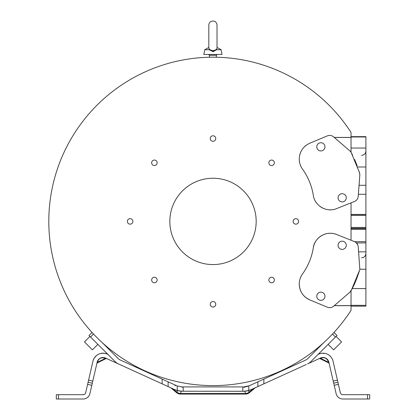 <?xml version="1.0" encoding="UTF-8"?>
<svg xmlns="http://www.w3.org/2000/svg" width="420" height="420" viewBox="0 0 420 420"><rect width="100%" height="100%" fill="white"/><g stroke="black" fill="none" stroke-linecap="round" stroke-linejoin="round"><path stroke-width="0.63" d="M213.964 51.492L212.919 51.592L212.909 50.705L215.513 50.001L217.019 48.479L217.019 25.1C216.778 22.612 215.413 21.242 212.919 21C210.43 21.242 209.06 22.612 208.819 25.1L208.819 48.479L210.331 50.001L212.929 50.705M211.869 50.605L211.271 50.447M359.699 173.208L351.157 152.402L350.17 151.168L333.632 136.878C331.727 135.356 329.637 135.025 327.353 135.875L309.776 143.225C303.088 146.381 299.576 151.652 299.245 159.033C299.271 162.703 300.342 166.031 302.458 169.029C308.128 176.978 311.756 185.771 313.331 195.405A17.136 17.136 0 0 0 313.357 195.547M306.269 145.199A17.136 17.136 0 0 0 304.017 147.173M300.678 152.177A17.136 17.136 0 0 0 299.707 155.096M343.744 201.595L343.749 201.595A4.1 4.1 -112.5 0 1 338.153 198.608A4.1 4.1 -112.5 0 1 340.604 194.019L340.61 194.014A4.1 4.1 67.5 0 0 342.179 201.905A4.1 4.1 67.5 0 0 346.201 197.006A4.1 4.1 67.5 0 0 340.61 194.014M322.445 150.612L322.439 150.612A4.1 4.1 -112.5 0 1 316.848 147.625A4.1 4.1 -112.5 0 1 319.3 143.036A4.1 4.1 67.5 0 0 320.875 150.927A4.1 4.1 67.5 0 0 324.896 146.024A4.1 4.1 67.5 0 0 319.305 143.036L319.305 143.036M355.814 242.345L354.674 241.678A6.038 6.038 0 0 0 354.428 241.573L336.583 234.481A17.136 17.136 0 0 0 313.331 247.684C311.75 257.318 308.128 266.112 302.458 274.06A17.136 17.136 0 0 0 299.245 284.056C299.271 280.387 300.347 277.058 302.458 274.06A62.16 62.16 0 0 0 313.331 247.684C313.861 239.951 324.104 229.724 336.583 234.481L354.428 241.573C356.675 242.571 357.94 244.288 358.218 246.729L359.83 269.241L365.899 269.241L365.899 136.657L351.036 136.657M343.744 241.495L343.749 241.495A4.1 4.1 112.5 0 0 342.174 241.185A4.1 4.1 -67.5 0 1 346.201 246.083A4.1 4.1 -67.5 0 1 340.61 249.076A4.1 4.1 -67.5 0 1 342.179 241.185A4.1 4.1 112.5 0 0 340.604 249.071L340.61 249.076M322.445 292.478L322.439 292.478A4.1 4.1 112.5 0 0 320.869 292.163A4.1 4.1 -67.5 0 1 324.896 297.066A4.1 4.1 -67.5 0 1 319.305 300.053A4.1 4.1 -67.5 0 1 320.875 292.168A4.1 4.1 112.5 0 0 319.3 300.053L319.305 300.053M212.919 57.204C208.472 57.246 208.472 57.246 212.919 57.204C217.371 57.241 217.371 57.241 212.919 57.204L215.397 57.22M305.729 360.024L305.76 360.008A6.909 6.909 0 0 0 307.781 358.606L323.673 342.72M102.344 342.72L118.23 358.606A6.909 6.909 0 0 0 120.251 360.008L162.157 379.108L162.157 383.854L175.009 389.77L177.503 390.684L182.096 391.23L178.117 390.763M127.376 221.408A2.751 2.751 0 0 0 130.127 224.159A2.751 2.751 0 0 0 132.877 221.408A2.751 2.751 0 0 0 130.127 218.657A2.751 2.751 0 0 0 127.376 221.408M151.652 280.014A2.751 2.751 0 0 0 154.403 282.765A2.751 2.751 0 0 0 157.153 280.014A2.751 2.751 0 0 0 154.403 277.263A2.751 2.751 0 0 0 151.652 280.014M210.257 304.285A2.751 2.751 0 0 0 213.008 307.036A2.751 2.751 0 0 0 215.759 304.285A2.751 2.751 0 0 0 213.008 301.534A2.751 2.751 0 0 0 210.257 304.285M268.858 280.014A2.751 2.751 0 0 0 271.609 282.765A2.751 2.751 0 0 0 274.36 280.014A2.751 2.751 0 0 0 271.609 277.263A2.751 2.751 0 0 0 268.858 280.014M293.134 221.408A2.751 2.751 0 0 0 295.885 224.159A2.751 2.751 0 0 0 298.636 221.408A2.751 2.751 0 0 0 295.885 218.657A2.751 2.751 0 0 0 293.134 221.408M268.858 162.803A2.751 2.751 0 0 0 271.609 165.553A2.751 2.751 0 0 0 274.36 162.803A2.751 2.751 0 0 0 271.609 160.052A2.751 2.751 0 0 0 268.858 162.803M210.257 138.527A2.751 2.751 0 0 0 213.008 141.278A2.751 2.751 0 0 0 215.759 138.527A2.751 2.751 0 0 0 213.008 135.776A2.751 2.751 0 0 0 210.257 138.527M151.652 162.803A2.751 2.751 0 0 0 154.403 165.553A2.751 2.751 0 0 0 157.153 162.803A2.751 2.751 0 0 0 154.403 160.052A2.751 2.751 0 0 0 151.652 162.803M256.174 221.408A43.166 43.166 0 0 0 213.008 178.243A43.166 43.166 0 0 0 169.838 221.408A43.166 43.166 0 0 0 213.008 264.574A43.166 43.166 0 0 0 256.174 221.408M328.141 344.353L333.632 349.85L341.57 341.911L336.074 336.42M89.938 336.42L84.441 341.911L88.41 345.881L92.379 349.85L97.87 344.353M208.819 47.45L204.761 49.707L209.087 49.707L212.919 51.592L216.752 49.707L215.513 50.001M204.761 49.707L203.81 54.453L222.028 54.453L221.078 49.707L216.752 49.707M209.087 49.707L210.331 50.001M365.899 251.853L358.606 251.853L359.83 269.241M358.606 251.853L358.218 246.729M351.157 290.687L359.688 269.913C357.467 277.084 354.995 283.3 352.259 288.561L350.17 291.926L333.632 306.212L334.246 305.681L351.036 305.681L351.036 290.897A4.316 4.316 0 0 1 350.191 291.905M355.971 242.471L357.756 244.818M357.966 245.396L358.218 246.692M351.036 305.681L351.036 310.349A164.204 164.204 0 0 1 105.425 345.461A164.204 164.204 0 0 1 105.425 97.351A164.204 164.204 0 0 1 351.036 132.463L351.036 152.192M309.467 181.676A62.16 62.16 0 0 1 313.331 195.405C314.695 205.931 326.844 212.83 336.583 208.609L354.438 201.511C356.675 200.519 357.94 198.802 358.218 196.361L359.867 174.263M355.887 200.686L356.512 200.135M356.963 199.616L357.268 199.19M357.452 198.881L357.866 197.993M336.583 208.609L351.036 202.865L351.036 240.224M245.553 394.076L245.553 393.508A6.043 5.413 -20 0 0 249.071 392.222L249.433 392.658A6.043 6.043 0 0 1 245.553 394.076L180.464 394.076L180.464 393.508L245.553 393.508L244.729 391.251L248.509 390.684L251.076 389.676L247.406 390.873M180.464 394.076A6.043 6.043 0 0 1 176.578 392.658L176.941 392.222A6.043 5.413 20 0 0 180.464 393.508L181.303 391.214L177.98 390.731M56.312 399L56.312 394.685L56.312 399L83.16 399A6.909 6.909 0 0 0 89.891 393.645L97.151 362.192A6.043 6.043 0 0 1 105.546 358.055A0.861 0.74 -65.5 0 0 104.843 358.139C101.21 357.205 98.81 358.386 97.65 361.683A0.861 0.74 13 0 0 97.151 362.192L97.261 361.778M96.842 363.552L97.02 362.775A0.861 0.74 -167 0 1 97.514 362.266L96.857 363.484L97.02 362.775M172.762 388.684L172.83 388.778C170.205 387.524 170.205 387.524 172.83 388.778L176.941 392.222L177.503 390.684L174.935 389.676L177.23 390.532L182.096 391.23L244.729 391.251M249.281 385.749L243.915 386.915L182.086 386.915L177.23 385.964L174.4 384.689M367.542 399L367.542 394.685L369.7 394.685L369.7 399L342.851 399A6.909 6.909 0 0 1 336.121 393.645L334.194 385.313L338.405 384.342L333.065 361.221A10.358 10.358 0 0 0 318.675 354.123L318.113 354.38M328.991 362.775L329.17 363.552L328.498 362.266A0.861 0.74 167 0 1 328.991 362.775L329.144 363.431M106.349 353.735L105.84 353.577M93.235 360.208L94.28 358.019M100.606 353.483L100.873 353.419M104.449 353.288L102.433 353.209M106.591 353.819L104.013 353.236L100.79 353.441M176.768 385.765L172.489 383.817M177.334 386.006L177.807 386.185M103.714 357.761L102.8 357.677M102.685 357.677L101.96 357.74M101.425 357.84L100.401 358.207M99.482 358.801L99.083 359.158M98.039 360.56L97.514 362.266L105.389 358.386L105.998 358.628L97.335 362.901M102.706 357.52L102.065 357.588M100.48 358.082L101.703 357.661M104.181 357.614L101.84 357.63M176.578 392.658L170.846 387.833M178.216 390.789L179.398 391.02M56.312 394.685L83.16 394.685A2.588 2.588 0 0 0 85.685 392.674L87.612 384.342L91.817 385.313M107.898 354.38L107.336 354.123A10.358 10.358 0 0 0 92.946 361.221L87.612 384.342M99.346 358.769L98.926 359.126M247.139 390.925L246.829 390.983M248.525 390.679L248.918 390.49M253.181 388.778C255.806 387.524 255.806 387.524 253.181 388.778L251.076 389.676L253.181 388.778L249.071 392.222L248.509 390.684M246.803 390.989L248.645 390.569M328.75 361.778L328.86 362.187A6.043 6.043 0 0 0 320.465 358.055C324.592 356.738 327.39 358.118 328.86 362.192L334.194 385.313M328.86 362.192A0.861 0.74 -13 0 0 328.361 361.683C326.897 358.239 324.497 357.053 321.169 358.139A0.861 0.74 65.5 0 0 320.465 358.055L308.196 363.615M328.361 361.683L328.498 362.266L320.623 358.386L319.195 358.633L321.169 358.139A0.861 0.74 65.5 0 0 320.465 358.055L320.943 357.861M321.851 357.614L323.946 357.588M324.529 357.714L327.049 359.095M327.941 360.113L328.414 360.922M245.049 386.862L244.514 386.899L244.729 387.34L244.514 386.899L245.154 386.857M245.758 386.783L247.102 386.516M246.125 386.726L247.706 386.348M305.76 360.008L249.244 385.765M245.165 386.852L246.446 386.663M367.542 394.685L342.851 394.685A2.588 2.588 0 0 1 340.326 392.674L338.405 384.342M319.662 353.735L321.93 353.246L319.662 353.735M322.749 353.194L325.238 353.441M326.366 353.766L326.713 353.892M332.708 360.008L332.078 358.612M331.139 357.179L330.456 356.391M322.014 353.236L325.243 353.446L322.439 353.204M321.804 353.257L320.413 353.514M323.237 353.194L325.064 353.404M328.235 354.632L328.613 354.863M329.59 355.582L330.362 356.291M324.03 353.246L323.064 353.194M321.935 353.246L319.867 353.666M175.345 385.781L174.547 384.757M106.701 358.58L104.843 358.139M105.998 358.628L106.817 358.633L105.546 358.055L118.461 363.941A11.225 11.225 0 0 1 115.18 361.662L90.547 337.029L93.529 334.047L92.279 332.708M319.399 358.538L319.919 358.302L319.195 358.633L320.014 358.628L328.676 362.901L329.159 363.484M248.782 385.964L248.782 390.532L251.076 389.676L257.891 386.568L257.891 381.827M248.782 390.532L243.915 391.272L182.096 391.23M320.439 358.066L319.294 358.586M162.157 379.108L176.726 385.749M121.443 360.554L121.753 360.696M162.157 383.854L118.461 363.941M257.891 386.568L306.311 364.502M333.784 332.656L332.483 334.047L335.465 337.029L310.832 361.662A11.225 11.225 0 0 1 307.55 363.941L308.207 363.636M304.258 360.696L304.568 360.554M211.113 57.215L211.591 57.209M335.465 337.029L336.992 335.501L333.958 332.467L333.737 332.708M92.615 333.07L92.18 332.603M333.958 332.467L336.992 335.501M90.547 337.029L89.019 335.501L92.059 332.467M351.036 137.413L334.246 137.413L333.648 136.894M327.437 307.246A6.038 6.038 0 0 0 333.58 306.254M309.776 299.869L327.353 307.214L309.776 299.869C303.088 296.709 299.581 291.438 299.245 284.056A17.136 17.136 0 0 0 309.776 299.869M315.483 201.38A17.136 17.136 0 0 0 316.858 203.38M320.429 206.729A17.136 17.136 0 0 0 323.29 208.346M327.952 209.669A17.136 17.136 0 0 0 330.377 209.822M309.425 181.571A62.16 62.16 0 0 0 302.458 169.029M332.236 135.975A6.038 6.038 0 0 0 331.448 135.676M330.808 135.518A6.038 6.038 0 0 0 330.267 135.44M329.957 135.418A6.038 6.038 0 0 0 328.96 135.455M351.036 305.335L365.899 305.335L365.899 306.159L351.036 306.159M365.899 305.335L365.899 269.241M351.157 152.402L352.663 155.337M354.617 159.484L357.142 165.622M351.036 136.972L365.899 136.972M337.916 382.237L333.711 383.208L337.916 382.237M92.3 383.208L88.095 382.237L92.3 383.208M351.036 202.865L354.428 201.516M358.218 196.361L359.856 174.736L359.221 171.659M365.899 242.933L356.491 242.939M365.899 214.573L351.036 214.573M214.946 50.3L213.969 50.605M351.036 305.618L334.315 305.618L341.555 299.366M349.298 292.677L350.17 291.926M333.632 306.212C331.727 307.729 329.637 308.065 327.353 307.214M350.17 151.168L334.241 137.408M334.315 137.471L351.036 137.471M327.353 135.875L309.776 143.225M216.374 57.236L216.374 55.319L209.465 55.319L208.603 54.453M243.915 386.915L243.915 387.361M182.096 387.361L182.096 386.915L182.096 387.361M172.83 388.778L175.009 389.77M58.469 394.685L58.469 399M177.23 390.532L177.23 385.964M168.121 381.827L168.121 386.568M263.855 383.854L263.855 379.108M365.899 288.561L352.259 288.561M357.646 166.992L365.899 166.992M365.899 148.045L351.036 148.045M333.228 381.108L337.433 380.137M88.578 380.137L92.789 381.108M242.823 391.23L242.823 386.915M183.188 386.915L183.188 391.23M365.899 185.283L359.058 185.283M354.674 241.678L365.899 241.678M365.899 229.336L351.036 229.336M351.036 228.47L365.899 228.47M365.899 228.333L351.036 228.333M351.036 227.467L365.899 227.467M365.899 215.439L351.036 215.439M365.899 214.426L351.036 214.426M365.899 194.271L358.381 194.271M94.028 358.444L93.508 359.499L94.028 358.444M99.656 353.761L99.215 353.923M97.697 354.674L97.288 354.937M96.437 355.567L94.29 358.008M106.355 353.735L105.625 353.519M104.606 353.309L104.066 353.241M100.076 358.286L99.608 358.58L100.076 358.286M97.256 361.798L97.177 362.082M100.916 357.898L100.359 358.139M99.414 358.717L98.695 359.352M98.075 360.108L97.603 360.922M255.313 387.744L249.433 392.658M328.687 361.583L328.346 360.785M327.842 359.977L327.117 359.153M326.692 358.79L326.209 358.449M325.605 358.113L325.07 357.887M324.686 357.756L323.657 357.546M322.681 357.514L321.746 357.635M249.286 385.749L251.774 384.615M332.866 360.497L332.776 360.208M331.732 358.019L331.217 357.278L331.732 358.019M326.582 353.84L326.267 353.729L326.582 353.84M323.736 353.22L321.993 353.241M321.442 353.304L320.376 353.524M331.401 357.53L330.787 356.753M324.97 353.388L324.413 353.294M106.817 358.633L106.092 358.302M209.465 57.241L209.465 55.319M216.374 55.319L217.234 54.453M361.583 155.337C364.208 155.08 365.647 153.641 365.899 151.022M361.583 257.78C364.208 257.523 365.647 256.084 365.899 253.465M217.019 47.45L221.078 49.707"/></g></svg>

